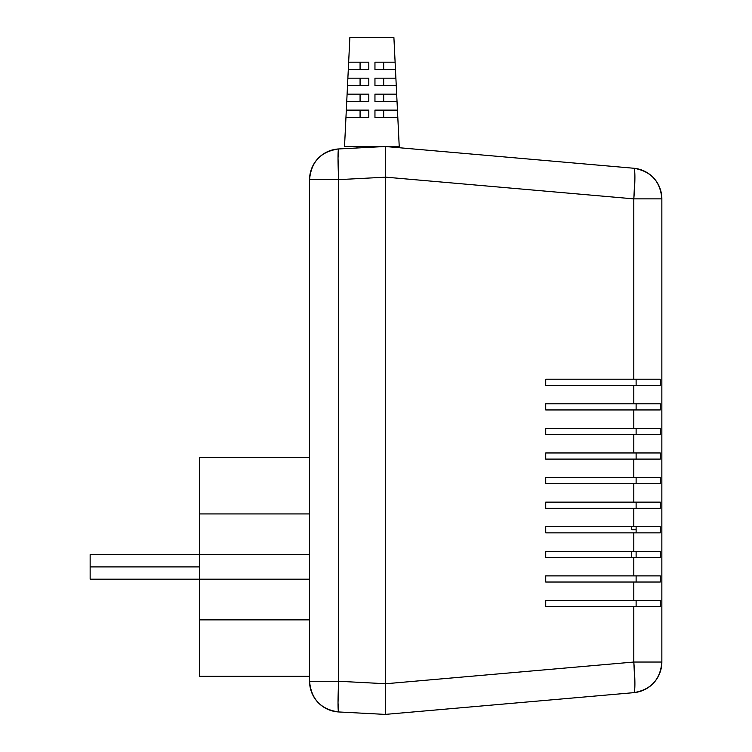 <?xml version="1.0" encoding="UTF-8"?>
<svg xmlns="http://www.w3.org/2000/svg" width="752" height="752" viewBox="0 0 752 752"><rect width="100%" height="100%" fill="white"/><g stroke="black" fill="none" stroke-linecap="round" stroke-linejoin="round"><path stroke-width="1.13" d="M309.561 681.274L309.561 179.634A30.729 30.729 0 0 1 338.682 148.952L385.278 146.508L338.682 148.952A30.729 1.607 87 0 0 338.682 179.634L338.682 681.274L385.278 683.709L385.278 146.508L633.804 168.251L385.278 146.508L385.278 177.199L338.682 179.634L385.278 177.199L385.278 683.709L338.682 681.274L338.682 179.634L338.024 157.967L338.682 148.952C320.869 151.49 311.168 161.718 309.561 179.634L338.682 179.634L309.561 179.634L309.561 681.274L338.682 681.274A30.729 1.607 93 0 0 338.682 711.956L385.278 714.4L385.278 683.709L385.278 714.4L338.682 711.956L338.024 702.941L338.682 681.274L309.561 681.274C311.168 699.191 320.869 709.418 338.682 711.956A30.729 30.729 0 0 1 309.561 681.274M385.278 704.539L385.278 683.784L385.278 714.4L385.278 705.451L385.278 714.4L633.804 692.658C651.035 689.678 660.388 679.47 661.854 662.042A30.729 30.729 0 0 1 633.804 692.658L385.278 714.4L385.278 695.938M199.543 676.321L309.561 676.321L199.543 676.321L199.543 619.864L199.543 676.321M199.543 554.6L199.543 619.864L309.561 619.864L199.543 619.864L199.543 579.19L309.561 579.19L199.543 579.19L199.543 554.6L309.561 554.6L199.543 554.6L199.543 513.926L309.561 513.926L199.543 513.926L199.543 457.479L199.543 554.6L90.146 554.6L90.146 566.895L199.543 566.895L90.146 566.895L90.146 554.6M309.561 457.479L199.543 457.479L309.561 457.479M636.117 526.71L636.117 532.858L636.117 526.71M636.117 502.129L636.117 508.277L636.117 502.129M636.117 477.548L636.117 483.696L636.117 477.548M636.117 452.967L636.117 459.105L636.117 452.967M636.117 428.377L636.117 434.524L636.117 428.377M636.117 403.796L636.117 409.943L636.117 403.796M636.117 379.215L636.117 385.353L636.117 379.215M636.117 600.463L636.117 606.61L636.117 600.463M636.117 575.882L636.117 582.029L636.117 575.882M636.117 551.301L636.117 557.448L636.117 551.301M385.278 683.784L385.278 177.124L385.278 683.784L633.804 662.042L633.804 606.61L545.736 606.61L545.736 600.463L633.804 600.463L633.804 582.029L545.736 582.029L545.736 575.882L633.804 575.882L633.804 557.448L545.736 557.448L545.736 551.301L633.804 551.301L633.804 532.858L545.736 532.858L545.736 526.71L633.804 526.71L633.804 508.277L545.736 508.277L545.736 502.129L633.804 502.129L633.804 483.696L545.736 483.696L545.736 477.548L633.804 477.548L633.804 459.105L545.736 459.105L545.736 452.967L633.804 452.967L633.804 434.524L545.736 434.524L545.736 428.377L633.804 428.377L633.804 409.943L545.736 409.943L545.736 403.796L633.804 403.796L633.804 385.353L545.736 385.353L545.736 379.215L633.804 379.215L633.804 198.866L385.278 177.124L633.804 198.866L633.804 379.215L660.247 379.215L660.247 385.353L633.804 385.353L633.804 403.796L660.247 403.796L660.247 409.943L633.804 409.943L633.804 428.377L660.247 428.377L660.247 434.524L633.804 434.524L633.804 452.967L660.247 452.967L660.247 459.105L633.804 459.105L633.804 477.548L660.247 477.548L660.247 483.696L633.804 483.696L633.804 502.129L660.247 502.129L660.247 508.277L633.804 508.277L633.804 526.71L660.247 526.71L660.247 532.858L633.804 532.858L633.804 551.301L660.247 551.301L660.247 557.448L633.804 557.448L633.804 575.882L660.247 575.882L660.247 582.029L633.804 582.029L633.804 600.463L660.247 600.463L660.247 606.61L633.804 606.61L633.804 662.042L385.278 683.784M661.854 662.042L661.854 198.866L633.804 198.866A30.729 2.67 -85 0 0 633.804 168.251C634.528 168.608 634.895 171.616 634.895 177.303L633.804 198.866L661.854 198.866C660.388 181.439 651.035 171.23 633.804 168.251A30.729 30.729 0 0 1 661.854 198.866L661.854 662.042L633.804 662.042L634.895 683.606C634.895 689.283 634.528 692.301 633.804 692.658A30.729 2.67 -95 0 0 633.804 662.042L661.854 662.042M660.247 606.61L660.247 600.463L545.736 600.463L545.736 606.61L660.247 606.61M660.247 582.029L660.247 575.882L545.736 575.882L545.736 582.029L660.247 582.029M660.247 557.448L660.247 551.301L545.736 551.301L545.736 557.448L660.247 557.448M660.247 532.858L660.247 526.71L545.736 526.71L545.736 532.858L660.247 532.858M660.247 508.277L660.247 502.129L545.736 502.129L545.736 508.277L660.247 508.277M660.247 483.696L660.247 477.548L545.736 477.548L545.736 483.696L660.247 483.696M660.247 459.105L660.247 452.967L545.736 452.967L545.736 459.105L660.247 459.105M660.247 434.524L660.247 428.377L545.736 428.377L545.736 434.524L660.247 434.524M660.247 409.943L660.247 403.796L545.736 403.796L545.736 409.943L660.247 409.943M660.247 385.353L660.247 379.215L545.736 379.215L545.736 385.353L660.247 385.353M636.117 529.784L631.736 529.784L631.736 526.71L631.736 529.784L636.117 529.784M631.736 557.448L631.736 551.301L631.736 557.448M90.146 579.19L90.146 566.895L90.146 579.19L199.543 579.19M360.076 117.5L360.076 110.121L360.076 117.5M360.076 101.52L360.076 94.141L360.076 101.52M360.076 85.54L360.076 78.161L360.076 85.54M360.076 69.56L360.076 62.181L360.076 69.56M368.809 117.5L345.948 117.5L344.529 146.508L399.227 146.508L397.817 117.5L374.957 117.5L374.957 110.121L397.451 110.121L397.028 101.52L374.957 101.52L374.957 94.141L396.671 94.141L396.248 85.54L374.957 85.54L374.957 78.161L395.89 78.161L395.467 69.56L374.957 69.56L374.957 62.181L395.11 62.181L393.907 37.6L349.859 37.6L348.655 62.181L368.809 62.181L368.809 69.56L348.298 69.56L347.875 78.161L368.809 78.161L368.809 85.54L347.518 85.54L347.095 94.141L368.809 94.141L368.809 101.52L346.728 101.52L346.315 110.121L368.809 110.121L368.809 117.5L368.809 110.121L346.315 110.121L349.859 37.6L393.907 37.6L399.227 146.508L344.529 146.508L346.315 110.121L345.948 117.5L368.809 117.5M357.012 147.994L357.012 146.508L357.012 147.994M374.957 69.56L374.957 62.181L374.957 69.56L395.467 69.56L395.11 62.181L374.957 62.181M383.68 69.56L383.68 62.181L383.68 69.56M368.809 62.181L368.809 69.56L368.809 62.181L348.655 62.181L348.298 69.56L368.809 69.56M374.957 85.54L374.957 78.161L374.957 85.54L396.248 85.54L395.89 78.161L374.957 78.161M383.68 85.54L383.68 78.161L383.68 85.54M368.809 78.161L368.809 85.54L368.809 78.161L347.875 78.161L347.518 85.54L368.809 85.54M374.957 101.52L374.957 94.141L396.671 94.141L397.028 101.52L374.957 101.52M383.68 101.52L383.68 94.141L383.68 101.52M368.809 94.141L368.809 101.52L346.728 101.52L347.095 94.141L368.809 94.141M374.957 117.5L374.957 110.121L397.451 110.121L397.817 117.5L374.957 117.5M383.68 117.5L383.68 110.121L383.68 117.5"/></g></svg>
